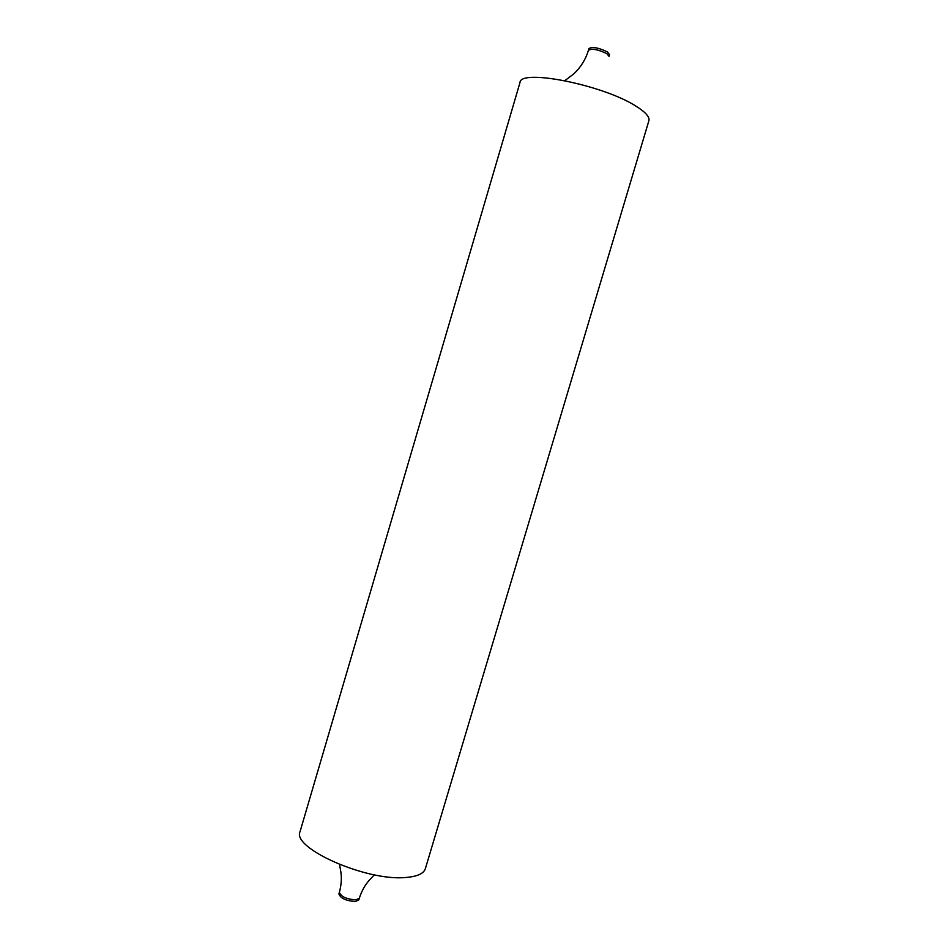<?xml version="1.0" encoding="UTF-8"?>
<svg xmlns="http://www.w3.org/2000/svg" width="949" height="949" viewBox="0 0 949 949"><rect width="100%" height="100%" fill="white"/><g stroke="black" fill="none" stroke-linecap="round" stroke-linejoin="round"><path stroke-width="1.42" d="M358.829 899.854L355.46 901.514C346.088 900.862 340.572 898.347 338.9 893.946L339.386 892.309C341.059 896.698 346.575 899.213 355.946 899.866L359.315 898.217L358.829 899.854M607.372 51.922C598.748 47.723 592.615 46.584 588.973 48.518L588.463 50.261C592.093 48.34 598.226 49.478 606.85 53.666L609.033 56.359L609.555 54.615L607.372 51.922M405.958 877.469C366.8 881.562 291.296 848.074 300.086 831.514L519.993 82.527C520.028 68.47 603.196 84.9 635.96 106.158C645.557 112.148 649.863 117 648.891 120.701L425.377 868.632C423.764 873.602 417.287 876.544 405.958 877.469M339.564 864.539L340.833 871.929C341.818 878.264 341.332 885.049 339.386 892.309M564.845 80.641L573.777 73.892C580.752 67.308 585.652 59.431 588.463 50.261M359.315 898.217C361.628 891.075 364.926 885.12 369.197 880.34L374.297 874.824"/></g></svg>
